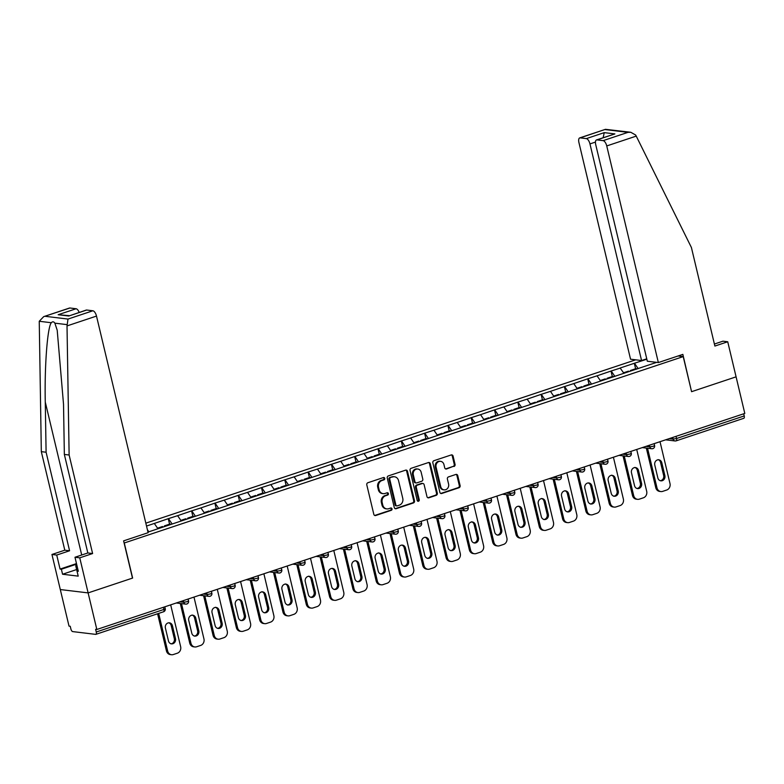<?xml version="1.0" encoding="UTF-8"?>
<svg xmlns="http://www.w3.org/2000/svg" width="784" height="784" viewBox="0 0 784 784"><rect width="100%" height="100%" fill="white"/><g stroke="black" fill="none" stroke-linecap="round" stroke-linejoin="round"><path stroke-width="1.18" d="M384.748 478.348A1.196 1.058 96.9 0 0 383.454 477.544L367.872 482.738A1.715 1.519 96.9 0 0 366.794 484.865L373.831 514.373A1.715 1.519 96.9 0 0 375.683 515.519L391.265 510.325A1.196 1.058 96.9 0 0 391.128 507.993A1.196 1.058 96.9 0 0 390.716 508.032L388.697 508.708A5.478 4.841 96.9 0 1 386.796 508.904A5.478 4.841 96.9 0 1 382.759 505.023L382.171 502.564A5.478 4.841 96.9 0 1 385.61 495.753L387.629 495.086A1.196 1.058 96.9 0 0 387.502 492.744A1.196 1.058 96.9 0 0 387.08 492.793L385.071 493.459A5.478 4.841 96.9 0 1 383.16 493.655A5.478 4.841 96.9 0 1 379.123 489.775L378.545 487.325A5.478 4.841 96.9 0 1 381.984 480.514L383.993 479.837A1.196 1.058 96.9 0 0 384.748 478.348M383.16 493.655L382.347 493.557A5.478 4.841 96.9 0 1 378.319 489.677L377.731 487.227A5.478 4.841 96.9 0 1 381.171 480.416L383.19 479.739A1.196 1.058 96.9 0 0 383.454 477.544M374.693 515.47A1.715 1.519 96.9 0 0 374.87 515.421L390.452 510.227A1.196 1.058 96.9 0 0 390.716 508.032M386.796 508.904L385.983 508.806A5.478 4.841 96.9 0 1 381.945 504.925L381.357 502.466A5.478 4.841 96.9 0 1 384.807 495.655L386.816 494.988A1.196 1.058 96.9 0 0 387.08 492.793M453.975 466.5A1.715 1.519 96.9 0 0 455.053 464.373L453.083 456.092A1.715 1.519 96.9 0 0 451.221 454.945L433.924 460.708A1.715 1.519 96.9 0 0 432.846 462.844L439.883 492.352A1.715 1.519 96.9 0 0 441.735 493.499L459.032 487.726A1.715 1.519 96.9 0 0 460.11 485.6L457.729 475.604A1.715 1.519 96.9 0 0 455.876 474.447L448.468 476.917A1.715 1.519 96.9 0 0 447.39 479.053L448.575 484.012A4.586 4.047 96.9 0 1 444.107 489.863A4.586 4.047 96.9 0 1 440.726 486.619L436.1 467.195A4.586 4.047 96.9 0 1 440.569 461.335A4.586 4.047 96.9 0 1 443.95 464.579L444.714 467.823A1.715 1.519 96.9 0 0 446.576 468.969L453.172 466.402A1.715 1.519 96.9 0 0 454.24 464.275L452.27 455.994A1.715 1.519 96.9 0 0 451.408 454.896M43.698 316.638L69.462 308.043A5.233 2.264 71.6 0 1 69.923 308.004L43.698 316.638L39.249 321.273L41.317 451.653L64.798 550.192L51.95 554.474L60.299 589.548L88.122 592.9L132.633 578.063L124.274 542.989L683.217 356.612L691.576 391.686L736.088 376.839L744.8 413.423L96.834 629.483L95.619 629.336L96.256 632.002L163.915 609.442L163.405 607.286M96.256 632.002A2.617 1.127 -108.4 0 1 95.864 634.344A2.617 1.127 -108.4 0 1 95.628 634.364L72.687 631.59A2.617 1.127 -108.4 0 1 70.874 628.935L70.237 626.269L69.021 626.122L60.299 589.548L88.122 592.9L96.834 629.483M407.484 471.302A1.715 1.519 96.9 0 0 405.632 470.145L388.325 475.917A1.715 1.519 96.9 0 0 387.247 478.044L394.283 507.552A1.715 1.519 96.9 0 0 396.136 508.708L413.442 502.936A1.715 1.519 96.9 0 0 414.511 500.809L407.484 471.302L406.671 471.204A1.715 1.519 96.9 0 0 405.808 470.096M411.13 468.313L428.427 462.55A1.715 1.519 96.9 0 1 430.279 463.697L437.315 493.205A1.715 1.519 96.9 0 1 436.237 495.331L428.828 497.801A1.715 1.519 96.9 0 1 426.976 496.654L424.124 484.688A1.715 1.519 96.9 0 0 422.272 483.532L417.353 485.169A1.715 1.519 96.9 0 0 416.284 487.295L419.254 499.761A1.196 1.058 96.9 0 1 417.196 500.447L410.052 470.439A1.715 1.519 96.9 0 1 411.13 468.313M678.062 355.985L683.217 356.612M635.697 359.827L145.834 523.163M635.608 368.764L634.305 363.286L620.115 368.019L623.986 373.36M634.305 363.286L646.849 359.219M656.659 362.355L147.96 532.091M146.52 526.044L154.321 523.447L157.956 528.759M169.569 524.153L168.266 518.685L154.321 523.447M168.266 518.685L177.625 515.676L181.251 520.988M192.874 516.391L191.57 510.913L177.625 515.676M191.57 510.913L200.929 507.905L204.555 513.216M216.178 508.62L214.875 503.142L200.929 507.905M214.875 503.142L224.224 500.133L227.86 505.445M239.483 500.849L238.179 495.38L224.224 500.133M238.179 495.38L247.528 492.372L251.164 497.673M262.777 493.077L261.474 487.609L247.528 492.372M261.474 487.609L270.833 484.6L274.459 489.912M286.082 485.306L284.778 479.837L270.833 484.6M284.778 479.837L294.137 476.829L297.763 482.14M309.386 477.534L308.083 472.066L294.137 476.829M308.083 472.066L317.432 469.057L321.068 474.369M332.69 469.763L331.387 464.295L317.432 469.057M331.387 464.295L340.736 461.286L344.372 466.598M355.985 462.001L354.682 456.523L340.736 461.286M354.682 456.523L364.041 453.515L367.667 458.826M379.289 454.23L377.986 448.762L364.041 453.515M377.986 448.762L387.345 445.753L390.971 451.055M402.594 446.459L401.29 440.99L387.345 445.753M401.29 440.99L410.64 437.982L414.275 443.293M425.888 438.687L424.585 433.219L410.64 437.982M424.585 433.219L433.944 430.21L437.57 435.522M449.193 430.916L447.889 425.447L433.944 430.21M447.889 425.447L457.248 422.439L460.874 427.75M472.497 423.144L471.194 417.676L457.248 422.439M471.194 417.676L480.543 414.667L484.179 419.979M495.802 415.383L494.498 409.905L480.543 414.667M494.498 409.905L503.847 406.896L507.483 412.208M519.096 407.611L517.793 402.143L503.847 406.896M517.793 402.143L527.152 399.134L530.778 404.436M542.401 399.84L541.097 394.372L527.152 399.134M541.097 394.372L550.456 391.363L554.082 396.665M565.705 392.069L564.402 386.6L550.456 391.363M564.402 386.6L573.751 383.592L577.387 388.903M589.009 384.297L587.706 378.829L573.751 383.592M587.706 378.829L597.055 375.82L600.691 381.132M612.304 376.526L611.001 371.057L597.055 375.82M611.001 371.057L620.36 368.049M611.246 371.087L614.881 376.398M587.941 378.858L591.577 384.17M564.647 386.63L568.273 391.941M541.342 394.401L544.968 399.703M518.038 402.172L521.674 407.474M494.733 409.934L498.369 415.246M471.439 417.705L475.065 423.017M448.134 425.477L451.76 430.788M424.83 433.248L428.466 438.56M401.535 441.02L405.161 446.331M378.231 448.791L381.857 454.093M354.927 456.553L358.553 461.864M331.622 464.324L335.258 469.636M308.328 472.095L311.954 477.407M285.023 479.867L288.649 485.178M261.719 487.638L265.355 492.95M238.414 495.41L242.05 500.711M215.12 503.171L218.746 508.483M191.815 510.943L195.441 516.254M168.511 518.714L172.147 524.026M147.382 529.661L148.842 531.797M743.702 413.785L744.222 415.941A2.617 1.127 71.6 0 1 743.83 418.284A2.617 1.127 71.6 0 1 743.604 418.303M634.55 363.315L638.176 368.627M395.146 508.649A1.715 1.519 96.9 0 0 395.322 508.61L412.629 502.838A1.715 1.519 96.9 0 0 413.707 500.711L406.671 471.204M390.481 477.672A1.196 1.058 96.9 0 0 389.736 479.161L395.9 505.063A1.196 1.058 96.9 0 0 397.204 505.866L399.33 505.161A5.478 4.841 96.9 0 0 402.77 498.35L398.556 480.651A5.478 4.841 96.9 0 0 394.519 476.77A5.478 4.841 96.9 0 0 392.608 476.966L389.677 477.574A1.196 1.058 96.9 0 0 388.923 479.063L389.736 479.161M396.782 505.915L395.979 505.817A1.196 1.058 96.9 0 1 395.097 504.965L388.923 479.063M394.519 476.77L393.705 476.672A5.478 4.841 96.9 0 0 391.804 476.868L392.608 476.966M389.677 477.574L391.804 476.868M427.839 497.752A1.715 1.519 96.9 0 0 428.025 497.703L435.424 495.233A1.715 1.519 96.9 0 0 436.502 493.107L429.475 463.599A1.715 1.519 96.9 0 0 428.613 462.501M422.86 483.473L422.057 483.375A1.715 1.519 96.9 0 0 421.459 483.434L416.549 485.071A1.715 1.519 96.9 0 0 415.471 487.197L418.44 499.663L419.254 499.761M417.686 501.152A1.196 1.058 96.9 0 0 418.44 499.663M421.165 472.262A4.586 4.047 96.9 0 0 417.794 469.028A4.586 4.047 96.9 0 0 413.325 474.879L414.952 481.729A1.715 1.519 96.9 0 0 416.814 482.875L421.723 481.239A1.715 1.519 96.9 0 0 422.801 479.112L421.165 472.262M417.794 469.028L416.98 468.93A4.586 4.047 96.9 0 0 412.511 474.781L413.325 474.879M416.216 482.934L415.402 482.836A1.715 1.519 96.9 0 1 414.138 481.631L412.511 474.781M445.577 468.92A1.715 1.519 96.9 0 0 445.763 468.871L453.172 466.402M440.569 461.335L439.765 461.237A4.586 4.047 96.9 0 0 435.287 467.097L436.1 467.195M444.107 489.863L443.293 489.765A4.586 4.047 96.9 0 1 439.922 486.521L435.287 467.097M440.745 493.45A1.715 1.519 96.9 0 0 440.922 493.401L458.228 487.628A1.715 1.519 96.9 0 0 459.297 485.502L456.915 475.506A1.715 1.519 96.9 0 0 456.053 474.408M166.433 650.877L167.649 651.024A5.233 4.626 96.9 0 0 171.5 654.728L170.285 654.581A5.233 4.626 -83.1 0 1 166.433 650.877L157.594 613.764M168.795 622.81A4.106 3.626 -83.1 0 1 171.206 625.583L174.313 638.607A4.106 3.626 -83.1 0 1 170.932 643.86M167.649 651.024L158.682 613.392M171.5 654.728A5.233 4.626 96.9 0 0 173.323 654.542L177.36 653.199A5.233 4.626 96.9 0 0 180.643 646.692L170.677 604.856M165.404 628.062A4.106 3.626 -83.1 0 1 172.431 625.73L175.528 638.754A4.106 3.626 -83.1 0 1 168.511 641.096L165.404 628.062M189.738 643.105L190.953 643.252A5.233 4.626 96.9 0 0 194.804 646.957L193.589 646.81A5.233 4.626 -83.1 0 1 189.738 643.105L180.291 603.474M192.1 615.038A4.106 3.626 -83.1 0 1 194.51 617.812L197.617 630.836A4.106 3.626 -83.1 0 1 194.226 636.089M190.953 643.252L181.506 603.621M194.804 646.957A5.233 4.626 96.9 0 0 196.627 646.771L200.665 645.428A5.233 4.626 96.9 0 0 203.948 638.921L193.981 597.085M188.709 620.301A4.106 3.626 -83.1 0 1 195.726 617.959L198.832 630.983A4.106 3.626 -83.1 0 1 191.815 633.325L188.709 620.301M162.817 527.024L162.494 526.515L157.545 528.171M170.569 524.545L170.187 523.957L164.434 525.868L164.767 526.378M164.228 526.554L164.434 525.868M213.042 635.334L214.257 635.481A5.233 4.626 96.9 0 0 218.109 639.185L216.894 639.038A5.233 4.626 -83.1 0 1 213.042 635.334L203.595 595.703M215.394 607.267A4.106 3.626 -83.1 0 1 217.815 610.04L220.921 623.064A4.106 3.626 -83.1 0 1 217.531 628.327M214.257 635.481L204.81 595.85M218.109 639.185A5.233 4.626 96.9 0 0 219.932 638.999L223.959 637.657A5.233 4.626 96.9 0 0 227.252 631.149L217.286 589.313M212.013 612.529A4.106 3.626 -83.1 0 1 219.03 610.187L222.137 623.211A4.106 3.626 -83.1 0 1 215.11 625.554L212.013 612.529M186.122 519.253L185.788 518.753L180.849 520.4M193.873 516.783L193.481 516.186L187.739 518.097L188.062 518.606M187.523 518.783L187.739 518.097M236.337 627.572L237.552 627.719A5.233 4.626 96.9 0 0 241.413 631.424L240.188 631.277A5.233 4.626 -83.1 0 1 236.337 627.572L226.899 587.931M238.699 599.495A4.106 3.626 -83.1 0 1 241.119 602.269L244.216 615.293A4.106 3.626 -83.1 0 1 240.835 620.556M237.552 627.719L228.115 588.078M241.413 631.424A5.233 4.626 96.9 0 0 243.226 631.228L247.264 629.885A5.233 4.626 96.9 0 0 250.547 623.378L240.58 581.542M235.308 604.758A4.106 3.626 -83.1 0 1 242.334 602.416L245.431 615.44A4.106 3.626 -83.1 0 1 238.414 617.782L235.308 604.758M209.426 511.482L209.093 510.982L204.154 512.628M217.178 509.012L216.786 508.414L211.033 510.335L211.366 510.835M210.827 511.011L211.033 510.335M259.641 619.801L260.856 619.948A5.233 4.626 96.9 0 0 264.708 623.652L263.493 623.505A5.233 4.626 -83.1 0 1 259.641 619.801L250.204 580.16M262.003 591.724A4.106 3.626 -83.1 0 1 264.414 594.497L267.52 607.522A4.106 3.626 -83.1 0 1 264.13 612.784M260.856 619.948L251.419 580.307M264.708 623.652A5.233 4.626 96.9 0 0 266.531 623.466L270.568 622.114A5.233 4.626 96.9 0 0 273.851 615.616L263.885 573.78M258.612 596.987A4.106 3.626 -83.1 0 1 265.629 594.644L268.736 607.669A4.106 3.626 -83.1 0 1 261.719 610.011L258.612 596.987M232.73 503.71L232.397 503.21L227.458 504.857M240.482 501.241L240.09 500.643L234.338 502.564L234.671 503.063M234.132 503.25L234.338 502.564M282.946 612.03L284.161 612.177A5.233 4.626 96.9 0 0 288.012 615.881L286.797 615.734A5.233 4.626 -83.1 0 1 282.946 612.03L273.498 572.398M285.298 583.962A4.106 3.626 -83.1 0 1 287.718 586.726L290.825 599.76A4.106 3.626 -83.1 0 1 287.434 605.013M284.161 612.177L274.714 572.545M288.012 615.881A5.233 4.626 96.9 0 0 289.835 615.695L293.863 614.342A5.233 4.626 96.9 0 0 297.156 607.845L287.189 566.009M281.917 589.215A4.106 3.626 -83.1 0 1 288.933 586.873L292.04 599.907A4.106 3.626 -83.1 0 1 285.023 602.239L281.917 589.215M256.025 495.939L255.702 495.439L250.753 497.085M263.777 493.469L263.395 492.871L257.642 494.792L257.965 495.292M257.436 495.478L257.642 494.792M77.43 572.849L75.823 566.166L76.283 562.736M77.067 566.028L75.823 566.166M67.012 325.919L68.002 319.068L92.875 310.778A5.233 2.264 71.6 0 1 96.501 316.079L67.012 325.919L69.129 455.014L92.61 553.543L79.762 557.836L88.122 592.9L132.486 578.112L123.607 540.872L148.107 532.699L96.501 316.079M76.636 569.556L62.563 574.241L78.214 576.132L77.028 571.124L78.322 571.281L74.98 557.257L87.828 552.965L64.347 454.436L63.524 404.279L57.203 330.182L54.851 323.155C53.773 321.528 52.597 321.391 51.323 322.734C47.452 326.938 44.443 366.412 45.276 402.074L46.099 452.231L69.58 550.77L56.732 555.052L60.074 569.076L76.156 563.716M64.347 454.436L69.129 455.014M74.98 557.257L79.762 557.836M87.828 552.965L92.61 553.543M69.923 308.004L76.087 308.749A5.233 2.264 71.6 0 1 79.204 312.424M62.563 574.241L61.377 569.233L60.074 569.076M51.95 554.474L56.732 555.052M64.798 550.192L69.58 550.77M41.317 451.653L46.099 452.231M86.71 310.033L68.786 316.011L86.25 310.072A5.233 2.264 71.6 0 1 86.71 310.033L92.875 310.778M77.028 571.124L78.194 570.732M76.068 564.333L61.377 569.233M69.443 315.678L58.163 314.727L76.087 308.749M658.354 362.561L606.747 145.942A5.233 2.264 -108.4 0 0 603.121 140.64L596.957 139.895A5.233 2.264 -108.4 0 0 596.497 139.934A5.233 2.264 -108.4 0 0 595.722 144.609L647.329 361.228L658.354 362.561L682.854 354.388L691.557 391.618M603.121 140.64L627.994 132.349L630.757 132.271L635.608 134.995L636.236 136.112L691.41 247.519L714.881 346.058L727.728 341.765L722.946 341.187L714.41 344.039M727.728 341.765L736.088 376.839L691.723 391.637M586.334 138.611L580.17 137.866A5.233 2.264 -108.4 0 0 579.709 137.906A5.233 2.264 -108.4 0 0 578.935 142.58L630.542 359.199L641.567 360.532L589.96 143.913A5.233 2.264 -108.4 0 0 586.334 138.611L604.258 132.633L603.131 137.719M646.751 358.807L641.567 360.532M596.497 139.934L614.881 133.917L596.957 139.895M630.757 132.271L605.473 129.321L580.17 137.866M306.25 604.258L307.465 604.405A5.233 4.626 96.9 0 0 311.317 608.11L310.101 607.963A5.233 4.626 -83.1 0 1 306.25 604.258L296.803 564.627M308.602 576.191A4.106 3.626 -83.1 0 1 311.023 578.955L314.119 591.989A4.106 3.626 -83.1 0 1 310.738 597.241M307.465 604.405L298.018 564.774M311.317 608.11A5.233 4.626 96.9 0 0 313.139 607.923L317.167 606.581A5.233 4.626 96.9 0 0 320.46 600.074L310.493 558.237M305.221 581.444A4.106 3.626 -83.1 0 1 312.238 579.102L315.344 592.136A4.106 3.626 -83.1 0 1 308.318 594.478L305.221 581.444M279.329 488.177L278.996 487.668L274.057 489.314M287.081 485.698L286.689 485.1L280.946 487.021L281.27 487.53M280.731 487.707L280.946 487.021M329.545 596.487L330.76 596.634A5.233 4.626 96.9 0 0 334.621 600.338L333.396 600.191A5.233 4.626 -83.1 0 1 329.545 596.487L320.107 556.856M331.906 568.42A4.106 3.626 -83.1 0 1 334.327 571.193L337.424 584.217A4.106 3.626 -83.1 0 1 334.043 589.47M330.76 596.634L321.322 557.003M334.621 600.338A5.233 4.626 96.9 0 0 336.434 600.152L340.472 598.809A5.233 4.626 96.9 0 0 343.755 592.302L333.788 550.466M328.516 573.672A4.106 3.626 -83.1 0 1 335.542 571.34L338.639 584.364A4.106 3.626 -83.1 0 1 331.622 586.706L328.516 573.672M302.634 480.406L302.301 479.896L297.361 481.543M310.386 477.926L309.994 477.338L304.241 479.249L304.574 479.759M304.035 479.935L304.241 479.249M352.849 588.715L354.064 588.862A5.233 4.626 96.9 0 0 357.916 592.567L356.7 592.42A5.233 4.626 -83.1 0 1 352.849 588.715L343.402 549.084M355.211 560.648A4.106 3.626 -83.1 0 1 357.622 563.422L360.728 576.446A4.106 3.626 -83.1 0 1 357.337 581.708M354.064 588.862L344.627 549.231M357.916 592.567A5.233 4.626 96.9 0 0 359.738 592.381L363.776 591.038A5.233 4.626 96.9 0 0 367.059 584.531L357.092 542.695M351.82 565.911A4.106 3.626 -83.1 0 1 358.837 563.569L361.943 576.593A4.106 3.626 -83.1 0 1 354.927 578.935L351.82 565.911M325.938 472.634L325.605 472.125L320.666 473.781M333.69 470.155L333.298 469.567L327.545 471.478L327.879 471.988M327.34 472.164L327.545 471.478M376.153 580.954L377.369 581.101A5.233 4.626 96.9 0 0 381.22 584.805L380.005 584.658A5.233 4.626 -83.1 0 1 376.153 580.954L366.706 541.313M378.505 552.877A4.106 3.626 -83.1 0 1 380.926 555.65L384.033 568.674A4.106 3.626 -83.1 0 1 380.642 573.937M377.369 581.101L367.921 541.46M381.22 584.805A5.233 4.626 96.9 0 0 383.043 584.609L387.071 583.267A5.233 4.626 96.9 0 0 390.363 576.759L380.397 534.923M375.124 558.139A4.106 3.626 -83.1 0 1 382.141 555.797L385.248 568.821A4.106 3.626 -83.1 0 1 378.221 571.164L375.124 558.139M349.233 464.863L348.909 464.363L343.96 466.01M356.985 462.393L356.602 461.796L350.85 463.716L351.173 464.216M350.644 464.393L350.85 463.716M399.448 573.182L400.673 573.329A5.233 4.626 96.9 0 0 404.524 577.034L403.309 576.887A5.233 4.626 -83.1 0 1 399.448 573.182L390.011 533.541M401.81 545.105A4.106 3.626 -83.1 0 1 404.23 547.879L407.327 560.903A4.106 3.626 -83.1 0 1 403.946 566.166M400.673 573.329L391.226 533.688M404.524 577.034A5.233 4.626 96.9 0 0 406.347 576.838L410.375 575.495A5.233 4.626 96.9 0 0 413.668 568.988L403.701 527.162M398.419 550.368A4.106 3.626 -83.1 0 1 405.446 548.026L408.552 561.05A4.106 3.626 -83.1 0 1 401.526 563.392L398.419 550.368M372.537 457.092L372.204 456.592L367.265 458.238M380.289 454.622L379.897 454.024L374.144 455.945L374.478 456.445M373.939 456.631L374.144 455.945M422.752 565.411L423.968 565.558A5.233 4.626 96.9 0 0 427.819 569.262L426.604 569.115A5.233 4.626 -83.1 0 1 422.752 565.411L413.315 525.78M425.114 537.344A4.106 3.626 -83.1 0 1 427.525 540.107L430.632 553.141A4.106 3.626 -83.1 0 1 427.251 558.394M423.968 565.558L414.53 525.927M427.819 569.262A5.233 4.626 96.9 0 0 429.642 569.076L433.679 567.724A5.233 4.626 96.9 0 0 436.962 561.226L426.996 519.39M421.723 542.597A4.106 3.626 -83.1 0 1 428.75 540.254L431.847 553.288A4.106 3.626 -83.1 0 1 424.83 555.621L421.723 542.597M395.842 449.32L395.508 448.82L390.569 450.467M403.593 446.851L403.201 446.253L397.449 448.174L397.782 448.673M397.243 448.86L397.449 448.174M446.057 557.64L447.272 557.787A5.233 4.626 96.9 0 0 451.123 561.491L449.908 561.344A5.233 4.626 -83.1 0 1 446.057 557.64L436.61 518.008M448.419 529.572A4.106 3.626 -83.1 0 1 450.829 532.336L453.936 545.37A4.106 3.626 -83.1 0 1 450.545 550.623M447.272 557.787L437.835 518.155M451.123 561.491A5.233 4.626 96.9 0 0 452.946 561.305L456.984 559.962A5.233 4.626 96.9 0 0 460.267 553.455L450.3 511.619M445.028 534.825A4.106 3.626 -83.1 0 1 452.045 532.483L455.151 545.517A4.106 3.626 -83.1 0 1 448.134 547.859L445.028 534.825M419.136 441.559L418.813 441.049L413.864 442.695M426.888 439.079L426.506 438.481L420.753 440.402L421.086 440.912M420.547 441.088L420.753 440.402M469.361 549.868L470.576 550.015A5.233 4.626 96.9 0 0 474.428 553.72L473.213 553.573A5.233 4.626 -83.1 0 1 469.361 549.868L459.914 510.237M471.713 521.801A4.106 3.626 -83.1 0 1 474.134 524.574L477.24 537.599A4.106 3.626 -83.1 0 1 473.85 542.851M470.576 550.015L461.129 510.384M474.428 553.72A5.233 4.626 96.9 0 0 476.251 553.533L480.278 552.191A5.233 4.626 96.9 0 0 483.571 545.684L473.605 503.847M468.332 527.054A4.106 3.626 -83.1 0 1 475.349 524.721L478.456 537.746A4.106 3.626 -83.1 0 1 471.429 540.088L468.332 527.054M442.441 433.787L442.107 433.278L437.168 434.924M450.192 431.308L449.8 430.72L444.058 432.631L444.381 433.14M443.842 433.317L444.058 432.631M492.656 542.097L493.871 542.244A5.233 4.626 96.9 0 0 497.732 545.948L496.517 545.801A5.233 4.626 -83.1 0 1 492.656 542.097L483.218 502.466M495.018 514.03A4.106 3.626 -83.1 0 1 497.438 516.803L500.535 529.827A4.106 3.626 -83.1 0 1 497.154 535.09M493.871 542.244L484.434 502.613M497.732 545.948A5.233 4.626 96.9 0 0 499.555 545.762L503.583 544.419A5.233 4.626 96.9 0 0 506.876 537.912L496.909 496.076M491.627 519.292A4.106 3.626 -83.1 0 1 498.653 516.95L501.75 529.974A4.106 3.626 -83.1 0 1 494.733 532.316L491.627 519.292M465.745 426.016L465.412 425.506L460.473 427.162M473.497 423.536L473.105 422.948L467.352 424.859L467.685 425.369M467.146 425.545L467.352 424.859M515.96 534.325L517.175 534.472A5.233 4.626 96.9 0 0 521.027 538.177L519.812 538.03A5.233 4.626 -83.1 0 1 515.96 534.325L506.523 494.694M518.322 506.258A4.106 3.626 -83.1 0 1 520.733 509.032L523.839 522.056A4.106 3.626 -83.1 0 1 520.449 527.318M517.175 534.472L507.738 494.841M521.027 538.177A5.233 4.626 96.9 0 0 522.85 537.991L526.887 536.648A5.233 4.626 96.9 0 0 530.17 530.141L520.204 488.305M514.931 511.521A4.106 3.626 -83.1 0 1 521.958 509.179L525.055 522.203A4.106 3.626 -83.1 0 1 518.038 524.545L514.931 511.521M489.049 418.244L488.716 417.745L483.777 419.391M496.801 415.775L496.409 415.177L490.657 417.098L490.99 417.598M490.451 417.774L490.657 417.098M539.265 526.564L540.48 526.711A5.233 4.626 96.9 0 0 544.331 530.415L543.116 530.268A5.233 4.626 -83.1 0 1 539.265 526.564L529.817 486.923M541.617 498.487A4.106 3.626 -83.1 0 1 544.037 501.26L547.144 514.284A4.106 3.626 -83.1 0 1 543.753 519.547M540.48 526.711L531.033 487.07M544.331 530.415A5.233 4.626 96.9 0 0 546.154 530.219L550.192 528.877A5.233 4.626 96.9 0 0 553.475 522.369L543.508 480.543M538.236 503.749A4.106 3.626 -83.1 0 1 545.252 501.407L548.359 514.431A4.106 3.626 -83.1 0 1 541.342 516.774L538.236 503.749M512.344 410.473L512.021 409.973L507.072 411.62M520.096 408.003L519.714 407.406L513.961 409.326L514.294 409.826M513.755 410.003L513.961 409.326M562.569 518.792L563.784 518.939A5.233 4.626 96.9 0 0 567.636 522.644L566.42 522.497A5.233 4.626 -83.1 0 1 562.569 518.792L553.122 479.161M564.921 490.725A4.106 3.626 -83.1 0 1 567.342 493.489L570.448 506.523A4.106 3.626 -83.1 0 1 567.057 511.776M563.784 518.939L554.337 479.298M567.636 522.644A5.233 4.626 96.9 0 0 569.458 522.458L573.486 521.105A5.233 4.626 96.9 0 0 576.779 514.608L566.812 472.772M561.54 495.978A4.106 3.626 -83.1 0 1 568.557 493.636L571.663 506.66A4.106 3.626 -83.1 0 1 564.637 509.002L561.54 495.978M535.648 402.702L535.315 402.202L530.376 403.848M543.4 400.232L543.008 399.634L537.265 401.555L537.589 402.055M537.05 402.241L537.265 401.555M585.864 511.021L587.079 511.168A5.233 4.626 96.9 0 0 590.94 514.872L589.715 514.725A5.233 4.626 -83.1 0 1 585.864 511.021L576.426 471.39M588.225 482.954A4.106 3.626 -83.1 0 1 590.646 485.717L593.743 498.751A4.106 3.626 -83.1 0 1 590.362 504.004M587.079 511.168L577.641 471.537M590.94 514.872A5.233 4.626 96.9 0 0 592.753 514.686L596.791 513.344A5.233 4.626 96.9 0 0 600.074 506.836L590.107 465M584.835 488.207A4.106 3.626 -83.1 0 1 591.861 485.864L594.958 498.898A4.106 3.626 -83.1 0 1 587.941 501.241L584.835 488.207M558.953 394.94L558.62 394.43L553.68 396.077M566.705 392.461L566.313 391.863L560.56 393.784L560.893 394.283M560.354 394.47L560.56 393.784M609.168 503.25L610.383 503.397A5.233 4.626 96.9 0 0 614.235 507.101L613.019 506.954A5.233 4.626 -83.1 0 1 609.168 503.25L599.731 463.618M611.53 475.182A4.106 3.626 -83.1 0 1 613.941 477.956L617.047 490.98A4.106 3.626 -83.1 0 1 613.656 496.233M610.383 503.397L600.946 463.765M614.235 507.101A5.233 4.626 96.9 0 0 616.057 506.915L620.095 505.572A5.233 4.626 96.9 0 0 623.378 499.065L613.411 457.229M608.139 480.435A4.106 3.626 -83.1 0 1 615.156 478.103L618.262 491.127A4.106 3.626 -83.1 0 1 611.246 493.469L608.139 480.435M582.257 387.169L581.924 386.659L576.985 388.305M590.009 384.689L589.617 384.091L583.864 386.012L584.198 386.522M583.659 386.698L583.864 386.012M632.472 495.478L633.688 495.625A5.233 4.626 96.9 0 0 637.539 499.33L636.324 499.183A5.233 4.626 -83.1 0 1 632.472 495.478L623.025 455.847M634.824 467.411A4.106 3.626 -83.1 0 1 637.245 470.184L640.352 483.209A4.106 3.626 -83.1 0 1 636.961 488.461M633.688 495.625L624.24 455.994M637.539 499.33A5.233 4.626 96.9 0 0 639.362 499.143L643.39 497.801A5.233 4.626 96.9 0 0 646.682 491.294L636.716 449.457M631.443 472.674A4.106 3.626 -83.1 0 1 638.46 470.331L641.567 483.356A4.106 3.626 -83.1 0 1 634.54 485.698L631.443 472.674M605.552 379.397L605.228 378.888L600.279 380.544M613.304 376.918L612.921 376.33L607.169 378.241L607.492 378.75M606.963 378.927L607.169 378.241M655.767 487.707L656.992 487.854A5.233 4.626 96.9 0 0 660.843 491.558L659.628 491.411A5.233 4.626 -83.1 0 1 655.767 487.707L646.33 448.076M658.129 459.64A4.106 3.626 -83.1 0 1 660.549 462.413L663.646 475.437A4.106 3.626 -83.1 0 1 660.265 480.7M656.992 487.854L647.545 448.223M660.843 491.558A5.233 4.626 96.9 0 0 662.666 491.372L666.694 490.029A5.233 4.626 96.9 0 0 669.987 483.522L660.02 441.686M654.748 464.902A4.106 3.626 -83.1 0 1 661.765 462.56L664.871 475.584A4.106 3.626 -83.1 0 1 657.845 477.926L654.748 464.902M628.856 371.626L628.523 371.126L623.584 372.772M636.608 369.156L636.216 368.558L630.463 370.469L630.797 370.979M630.258 371.155L630.463 370.469M163.297 611.804A2.617 1.127 -108.4 0 0 163.533 611.785A2.617 1.127 -108.4 0 0 163.915 609.442L165.248 608.688A2.617 2.617 0 0 1 163.533 611.785L95.864 634.344M676.043 436.345L676.553 438.511L744.222 415.941M669.183 438.628L673.103 439.109L676.553 438.511A2.617 1.127 71.6 0 1 676.171 440.843A2.617 1.127 71.6 0 1 675.935 440.863A2.617 2.313 -83.1 0 1 673.103 439.109L672.701 437.462M179.85 601.798L183.76 602.269L183.368 600.622M187.219 601.671L183.76 602.269A2.617 2.313 -83.1 0 0 185.69 604.121A2.617 2.617 0 0 0 188.552 600.916L187.219 601.671M186.602 604.033A2.617 2.313 -83.1 0 1 185.69 604.121L176.282 602.984M203.144 594.027L207.064 594.507L206.672 592.851M226.449 586.256L230.369 586.736L229.977 585.089M249.753 578.494L253.663 578.964L253.271 577.318M273.048 570.723L276.968 571.193L276.576 569.547M296.352 562.951L300.272 563.422L299.88 561.775M319.656 555.18L323.576 555.65L323.184 554.004M342.961 547.408L346.871 547.889L346.479 546.232M366.255 539.637L370.175 540.117L369.783 538.471M389.56 531.875L393.48 532.346L393.088 530.699M412.864 524.104L416.784 524.574L416.382 522.928M436.169 516.333L440.079 516.803L439.687 515.157M459.463 508.561L463.383 509.032L462.991 507.385M482.768 500.79L486.688 501.27L486.296 499.614M506.072 493.018L509.982 493.499L509.59 491.842M529.367 485.257L533.287 485.727L532.895 484.081M552.671 477.485L556.591 477.956L556.199 476.309M575.975 469.714L579.895 470.184L579.503 468.538M599.28 461.943L603.19 462.413L602.798 460.767M622.574 454.171L626.494 454.642L626.102 452.995M645.879 446.4L649.799 446.88L649.407 445.224M210.524 593.9L207.064 594.507A2.617 2.313 -83.1 0 0 208.995 596.359A2.617 2.617 0 0 0 211.847 593.145L210.524 593.9M209.896 596.261A2.617 2.313 -83.1 0 1 208.995 596.359L199.577 595.223M233.818 586.138L230.369 586.736A2.617 2.313 -83.1 0 0 232.289 588.588A2.617 2.617 0 0 0 235.151 585.383L233.818 586.138M233.201 588.49A2.617 2.313 -83.1 0 1 232.289 588.588L222.881 587.451M257.123 578.367L253.663 578.964A2.617 2.313 -83.1 0 0 255.594 580.817A2.617 2.617 0 0 0 258.455 577.612L257.123 578.367M256.505 580.719A2.617 2.313 -83.1 0 1 255.594 580.817L246.186 579.68M280.427 570.595L276.968 571.193A2.617 2.313 -83.1 0 0 278.898 573.045A2.617 2.617 0 0 0 281.76 569.841L280.427 570.595M279.81 572.947A2.617 2.313 -83.1 0 1 278.898 573.045L269.49 571.908M303.731 562.824L300.272 563.422A2.617 2.313 -83.1 0 0 302.193 565.274A2.617 2.617 0 0 0 305.054 562.069L303.731 562.824M303.104 565.186A2.617 2.313 -83.1 0 1 302.193 565.274L292.785 564.137M327.026 555.052L323.576 555.65A2.617 2.313 -83.1 0 0 325.497 557.502A2.617 2.617 0 0 0 328.359 554.298L327.026 555.052M326.409 557.414A2.617 2.313 -83.1 0 1 325.497 557.502L316.089 556.366M350.33 547.281L346.871 547.889A2.617 2.313 -83.1 0 0 348.802 549.741A2.617 2.617 0 0 0 351.663 546.526L350.33 547.281M349.713 549.643A2.617 2.313 -83.1 0 1 348.802 549.741L339.394 548.604M373.635 539.51L370.175 540.117A2.617 2.313 -83.1 0 0 372.106 541.969A2.617 2.617 0 0 0 374.968 538.765L373.635 539.51M373.017 541.871A2.617 2.313 -83.1 0 1 372.106 541.969L362.698 540.833M396.939 531.748L393.48 532.346A2.617 2.313 -83.1 0 0 395.401 534.198A2.617 2.617 0 0 0 398.262 530.993L396.939 531.748M396.312 534.1A2.617 2.313 -83.1 0 1 395.401 534.198L385.993 533.061M420.234 523.977L416.784 524.574A2.617 2.313 -83.1 0 0 418.705 526.427A2.617 2.617 0 0 0 421.567 523.222L420.234 523.977M419.616 526.329A2.617 2.313 -83.1 0 1 418.705 526.427L409.297 525.29M443.538 516.205L440.079 516.803A2.617 2.313 -83.1 0 0 442.009 518.655A2.617 2.617 0 0 0 444.871 515.451L443.538 516.205M442.921 518.567A2.617 2.313 -83.1 0 1 442.009 518.655L432.601 517.518M466.843 508.434L463.383 509.032A2.617 2.313 -83.1 0 0 465.314 510.884A2.617 2.617 0 0 0 468.175 507.679L466.843 508.434M466.215 510.796A2.617 2.313 -83.1 0 1 465.314 510.884L455.896 509.747M490.137 500.662L486.688 501.27A2.617 2.313 -83.1 0 0 488.608 503.122A2.617 2.617 0 0 0 491.47 499.908L490.137 500.662M489.52 503.024A2.617 2.313 -83.1 0 1 488.608 503.122L479.2 501.985M513.442 492.891L509.982 493.499A2.617 2.313 -83.1 0 0 511.913 495.351A2.617 2.617 0 0 0 514.774 492.146L513.442 492.891M512.824 495.253A2.617 2.313 -83.1 0 1 511.913 495.351L502.505 494.214M536.746 485.129L533.287 485.727A2.617 2.313 -83.1 0 0 535.217 487.579A2.617 2.617 0 0 0 538.079 484.375L536.746 485.129M536.129 487.481A2.617 2.313 -83.1 0 1 535.217 487.579L525.809 486.443M560.05 477.358L556.591 477.956A2.617 2.313 -83.1 0 0 558.512 479.808A2.617 2.617 0 0 0 561.373 476.603L560.05 477.358M559.423 479.71A2.617 2.313 -83.1 0 1 558.512 479.808L549.104 478.671M583.345 469.587L579.895 470.184A2.617 2.313 -83.1 0 0 581.816 472.037A2.617 2.617 0 0 0 584.678 468.832L583.345 469.587M582.728 471.948A2.617 2.313 -83.1 0 1 581.816 472.037L572.408 470.9M606.649 461.815L603.19 462.413A2.617 2.313 -83.1 0 0 605.121 464.265A2.617 2.617 0 0 0 607.982 461.061L606.649 461.815M606.032 464.177A2.617 2.313 -83.1 0 1 605.121 464.265L595.713 463.128M629.954 454.044L626.494 454.642A2.617 2.313 -83.1 0 0 628.425 456.494A2.617 2.617 0 0 0 631.287 453.289L629.954 454.044M629.336 456.406A2.617 2.313 -83.1 0 1 628.425 456.494L619.017 455.357M653.258 446.272L649.799 446.88A2.617 2.313 -83.1 0 0 651.72 448.732A2.617 2.617 0 0 0 654.581 445.518L653.258 446.272M652.631 448.634A2.617 2.313 -83.1 0 1 651.72 448.732L642.312 447.595M381.171 480.416L381.984 480.514M377.731 487.227L378.545 487.325M378.319 489.677L379.123 489.775M386.816 494.988L387.629 495.086M384.807 495.655L385.61 495.753M381.357 502.466L382.171 502.564M381.945 504.925L382.759 505.023M390.452 510.227L391.265 510.325M374.87 515.421L375.683 515.519M383.19 479.739L383.993 479.837M413.707 500.711L414.511 500.809M412.629 502.838L413.442 502.936M395.322 508.61L396.136 508.708M395.097 504.965L395.9 505.063M429.475 463.599L430.279 463.697M436.502 493.107L437.315 493.205M435.424 495.233L436.237 495.331M428.025 497.703L428.828 497.801M421.459 483.434L422.272 483.532M416.549 485.071L417.353 485.169M415.471 487.197L416.284 487.295M414.138 481.631L414.952 481.729M445.763 468.871L446.576 468.969M439.922 486.521L440.726 486.619M456.915 475.506L457.729 475.604M459.297 485.502L460.11 485.6M458.228 487.628L459.032 487.726M440.922 493.401L441.735 493.499M452.27 455.994L453.083 456.092M454.24 464.275L455.053 464.373M171.206 625.583L172.431 625.73M174.313 638.607L175.528 638.754M194.51 617.812L195.726 617.959M197.617 630.836L198.832 630.983M217.815 610.04L219.03 610.187M220.921 623.064L222.137 623.211M241.119 602.269L242.334 602.416M244.216 615.293L245.431 615.44M264.414 594.497L265.629 594.644M267.52 607.522L268.736 607.669M287.718 586.726L288.933 586.873M290.825 599.76L292.04 599.907M66.924 324.615L54.851 323.155M51.323 322.734L39.249 321.273M45.051 316.295L68.002 319.068M68.786 316.011L58.163 314.727M81.712 555.003L45.276 402.074M627.994 132.349L605.042 129.576M604.258 132.633L614.881 133.917M636.236 136.112L606.747 145.942M595.448 142.08L589.96 143.913M311.023 578.955L312.238 579.102M314.119 591.989L315.344 592.136M334.327 571.193L335.542 571.34M337.424 584.217L338.639 584.364M357.622 563.422L358.837 563.569M360.728 576.446L361.943 576.593M380.926 555.65L382.141 555.797M384.033 568.674L385.248 568.821M404.23 547.879L405.446 548.026M407.327 560.903L408.552 561.05M427.525 540.107L428.75 540.254M430.632 553.141L431.847 553.288M450.829 532.336L452.045 532.483M453.936 545.37L455.151 545.517M474.134 524.574L475.349 524.721M477.24 537.599L478.456 537.746M497.438 516.803L498.653 516.95M500.535 529.827L501.75 529.974M520.733 509.032L521.958 509.179M523.839 522.056L525.055 522.203M544.037 501.26L545.252 501.407M547.144 514.284L548.359 514.431M567.342 493.489L568.557 493.636M570.448 506.523L571.663 506.66M590.646 485.717L591.861 485.864M593.743 498.751L594.958 498.898M613.941 477.956L615.156 478.103M617.047 490.98L618.262 491.127M637.245 470.184L638.46 470.331M640.352 483.209L641.567 483.356M660.549 462.413L661.765 462.56M663.646 475.437L664.871 475.584M665.616 439.824L675.024 440.961A2.617 2.617 0 0 0 676.171 440.843L743.83 418.284M164.797 606.816L165.248 608.688M188.101 599.045L188.552 600.916M211.406 591.273L211.847 593.145M234.71 583.502L235.151 585.383M258.005 575.74L258.455 577.612M281.309 567.969L281.76 569.841M304.613 560.197L305.054 562.069M327.918 552.426L328.359 554.298M351.212 544.655L351.663 546.526M374.517 536.883L374.968 538.765M397.821 529.122L398.262 530.993M421.126 521.35L421.567 523.222M444.42 513.579L444.871 515.451M467.725 505.807L468.175 507.679M491.029 498.036L491.47 499.908M514.324 490.265L514.774 492.146M537.628 482.503L538.079 484.375M560.932 474.732L561.373 476.603M584.237 466.96L584.678 468.832M607.531 459.189L607.982 461.061M630.836 451.417L631.287 453.289M654.14 443.646L654.581 445.518M579.709 137.906L605.473 129.321"/></g></svg>
